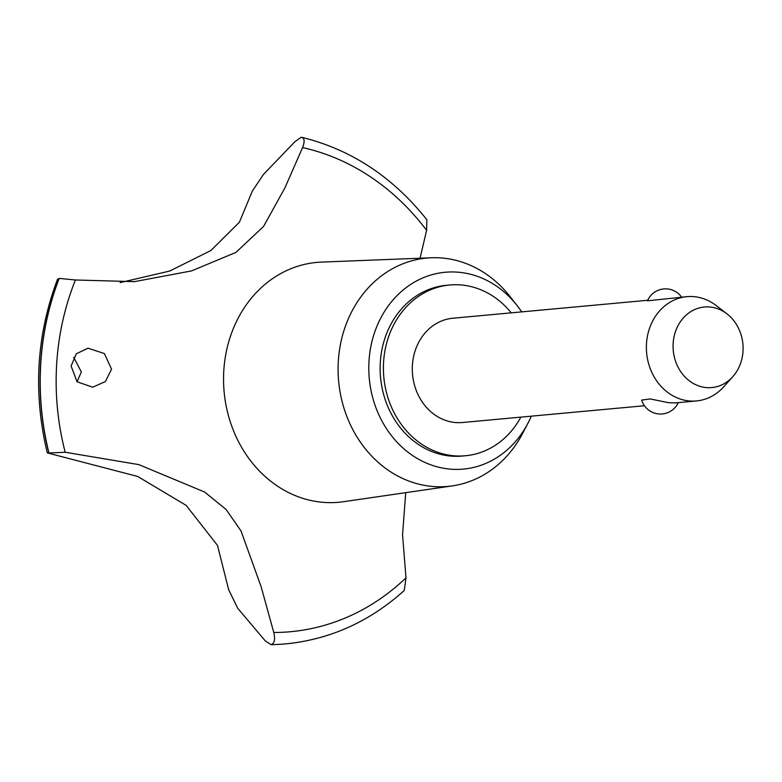 <?xml version="1.0" encoding="UTF-8"?>
<svg xmlns="http://www.w3.org/2000/svg" width="782" height="782" viewBox="0 0 782 782"><rect width="100%" height="100%" fill="white"/><g stroke="black" fill="none" stroke-linecap="round" stroke-linejoin="round"><path stroke-width="1.17" d="M511.242 312.849A85.746 74.104 84.7 0 0 462.68 285.107A85.746 74.104 84.7 0 0 449.748 284.99L446.463 285.293A85.746 74.104 84.7 0 0 380.14 370.013A85.746 74.104 84.7 0 0 449.269 455.935A85.746 74.104 84.7 0 0 462.201 456.053L465.476 455.75A85.746 74.104 84.7 0 0 520.851 417.129M449.748 284.99A85.746 74.104 84.7 0 0 383.415 369.71A85.746 74.104 84.7 0 0 452.543 455.642A85.746 74.104 84.7 0 0 465.476 455.75M521.672 311.891A98.835 85.414 84.7 0 0 517.058 305.508L510.099 296.632A114.661 99.099 84.7 0 0 444.108 258.216A114.661 99.099 84.7 0 0 431.293 257.767A114.661 99.099 84.7 0 0 338.088 368.752A114.661 99.099 84.7 0 0 430.559 486.267A114.661 99.099 84.7 0 0 452.309 485.896A114.661 99.099 84.7 0 0 522.689 433.277L527.909 423.287A98.835 85.414 84.7 0 0 531.281 416.171M517.058 305.508A98.835 85.414 84.7 0 0 460.168 272.39A98.835 85.414 84.7 0 0 368.987 361.304A98.835 85.414 84.7 0 0 448.497 468.956A98.835 85.414 84.7 0 0 527.909 423.287M431.293 257.767L321.441 262.107A120.428 104.084 84.7 0 0 223.789 370.922A120.428 104.084 84.7 0 0 320.669 502.103A120.428 104.084 84.7 0 0 343.523 501.702L452.309 485.896M120.125 282.605L169.714 271.051L210.896 250.514L239.409 222.215L252.332 191.072L263.495 174.386L294.931 141.679L301.08 137.349L302.038 137.397C351.235 149.548 392.838 176.986 426.845 219.713L426.62 230.358A244.913 211.668 84.7 0 0 302.585 147.593L284.814 188.081L263.593 226.379L235.949 252.4L191.522 270.914L134.465 281.647L75.424 279.985A244.913 211.668 84.7 0 0 65.189 452.24L138.844 464.625L204.649 492.054L226.066 509.453L240.993 530.9L261.129 586.696L273.778 632.482A244.913 211.668 84.7 0 0 405.975 577.859L402.554 534.722L405.741 492.66M420.042 258.216L426.62 230.358M273.768 632.472C275.391 639.422 274.492 643.478 271.071 644.651L265.274 640.888L237.718 608.279L228.657 589.687L217.494 545.416L186.155 505.377L137.681 476.453L47.907 453.061L65.199 452.24M75.434 279.995L59.1 278.382A256.574 221.746 84.7 0 0 40.596 364.06A256.574 221.746 84.7 0 0 48.748 452.661L47.907 453.061M59.227 278.372A256.574 221.746 84.7 0 0 40.732 364.05A256.574 221.746 84.7 0 0 48.875 452.651M71.103 366.044L76.265 353.816L87.985 348.195L104.387 353.562L111.552 369.163L105.404 381.577L92.677 387.198L77.056 381.782L71.103 366.044M77.037 381.763L81.348 371.949L73.674 357.306M644.436 405.741L462.416 422.515A52.365 45.258 -95.3 0 1 454.518 422.446A52.365 45.258 -95.3 0 1 412.3 369.964A52.365 45.258 -95.3 0 1 452.807 318.235L647.74 300.268M732.754 376.719L723.624 386.895A52.365 45.258 -95.3 0 1 696.498 400.941A52.365 45.258 -95.3 0 1 688.6 400.873A52.365 45.258 -95.3 0 1 646.382 348.391A52.365 45.258 -95.3 0 1 686.889 296.661A52.365 45.258 -95.3 0 1 694.787 296.73A52.365 45.258 -95.3 0 1 716.126 305.518L726.957 313.856A40.449 34.965 84.7 0 0 710.476 307.072A40.449 34.965 84.7 0 0 673.155 343.454A40.449 34.965 84.7 0 0 705.696 387.52A40.449 34.965 84.7 0 0 732.754 376.719A40.449 34.965 84.7 0 0 726.957 313.856M678.297 402.622A19.638 19.638 0 0 1 641.67 400.081L650.253 398.947L668.62 402.71L675.462 402.886L696.498 400.941M686.889 296.661L647.496 300.826A19.638 19.638 0 0 1 681.601 297.15M59.1 278.382L58.21 279.643M301.217 137.339C304.54 137.798 304.99 141.229 302.575 147.602M271.071 644.651A256.574 221.746 84.7 0 0 285.821 643.86A256.574 221.746 84.7 0 0 290.034 643.43C332.829 638.229 370.912 620.566 404.284 590.439L405.975 577.859M270.943 644.661A256.574 221.746 84.7 0 0 285.694 643.879A256.574 221.746 84.7 0 0 285.753 643.869M47.291 452.925C32.942 393.053 36.392 335.058 57.643 278.93M134.465 281.647L133.487 281.735"/></g></svg>
